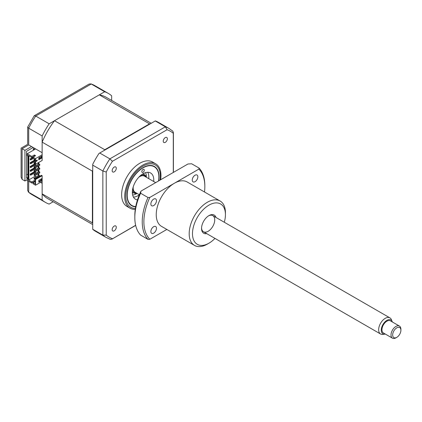 <?xml version="1.0" encoding="UTF-8"?>
<svg xmlns="http://www.w3.org/2000/svg" width="422" height="422" viewBox="0 0 422 422"><rect width="100%" height="100%" fill="white"/><g stroke="black" fill="none" stroke-linecap="round" stroke-linejoin="round"><path stroke-width="0.63" d="M31.513 146.54L24.924 150.348L24.924 180.975L22.123 179.361L21.1 177.098L21.1 148.138L27.688 144.335L27.688 127.059L28.712 128.193L28.712 144.925C27.383 144.155 27.383 144.155 28.712 144.925L42.142 152.68L42.142 135.942L28.712 128.193A62.91 36.324 120 0 1 35.722 116.05L49.152 123.804A62.91 36.324 120 0 0 42.142 135.942M24.924 180.975L27.23 179.645M27.889 177.361L26.57 178.121L26.57 151.298L33.164 147.494M27.889 174.128L26.57 174.887M38.265 171.179A5.824 3.365 120 0 0 38.518 170.583M33.654 150.063L33.654 149.799M33.654 149.013L33.654 148.254A5.824 3.365 120 0 0 34.208 148.096M28.712 181.26L28.712 192.29L42.142 200.039L42.142 183.306L40.496 182.357M42.142 200.039A62.91 36.324 120 0 0 45.449 202.402A62.91 36.324 120 0 0 49.152 204.09L53.188 201.758M111.666 100.462L111.666 95.799A62.91 36.324 120 0 0 108.359 93.441A62.91 36.324 120 0 0 104.661 91.753L91.231 84.004L35.722 116.05L34.229 115.733L27.688 127.059M104.661 91.753L49.152 123.804M24.924 150.348L22.123 148.729C20.789 147.958 20.789 147.958 22.123 148.729L22.123 179.361M34.229 115.733L89.232 83.978L91.231 84.004A62.91 36.324 120 0 1 94.934 85.687L108.359 93.441M45.449 202.402L32.025 194.653A62.91 36.324 120 0 1 28.712 192.29L27.688 190.57L27.688 180.669M165.297 137.598A2.912 1.683 120 0 0 163.393 140.167A2.912 1.683 120 0 0 163.841 142.499A2.912 1.683 120 0 0 165.297 142.356A2.912 1.683 120 0 0 167.202 139.787A2.912 1.683 120 0 0 166.753 137.456A2.912 1.683 120 0 0 165.297 137.598M114.225 226.065A2.912 1.683 120 0 0 112.321 228.629A2.912 1.683 120 0 0 112.769 230.966A2.912 1.683 120 0 0 114.225 230.818A2.912 1.683 120 0 0 116.124 228.255A2.912 1.683 120 0 0 115.681 225.918A2.912 1.683 120 0 0 114.225 226.065M114.225 167.086A2.912 1.683 120 0 0 112.321 169.655A2.912 1.683 120 0 0 112.769 171.986A2.912 1.683 120 0 0 114.225 171.844A2.912 1.683 120 0 0 116.124 169.28A2.912 1.683 120 0 0 115.681 166.943A2.912 1.683 120 0 0 114.225 167.086M160.613 179.783A25.631 14.796 120 0 0 155.649 163.789L152.574 162.016A25.631 14.796 120 0 0 139.761 163.282A25.631 14.796 120 0 0 123.018 185.87A25.631 14.796 120 0 0 126.943 206.405L130.018 208.183A25.631 14.796 120 0 0 135.272 209.37M155.649 163.789A25.631 14.796 120 0 0 142.836 165.06A25.631 14.796 120 0 0 126.088 187.642A25.631 14.796 120 0 0 130.018 208.183M158.746 180.859A22.672 13.087 120 0 0 154.389 166.479A22.672 13.087 120 0 0 143.053 167.603A22.672 13.087 120 0 0 128.246 187.579A22.672 13.087 120 0 0 131.722 205.746A22.672 13.087 120 0 0 135.699 206.806M155.243 120.956L165.371 126.806A62.91 36.324 -60 0 1 169.074 128.494L158.609 122.454A62.91 36.324 -60 0 0 155.317 120.914L98.996 153.434A62.91 36.324 -60 0 0 92.724 164.295L92.724 229.241L102.857 235.091L102.857 170.994L106.233 172.023A61.158 35.311 -60 0 1 112.442 161.273L167.08 129.728A61.158 35.311 -60 0 1 173.284 133.31L173.284 172.466M99.729 153.007L109.862 158.857L112.442 161.273M135.647 225.295L111.867 239.168L110.258 239.321L106.165 237.454L95.699 231.414A62.91 36.324 -60 0 1 92.724 229.336L92.724 229.241M92.724 165.144L102.857 170.994A62.91 36.324 -60 0 1 109.862 158.857L165.371 126.806L167.08 129.728M112.442 238.694A61.158 35.311 -60 0 1 106.233 235.112L102.857 235.091A62.91 36.324 -60 0 0 106.165 237.454M106.233 235.112L106.233 172.023M169.074 128.494L172.735 131.105L173.405 132.577L173.284 133.31M141.818 171.606A1.746 1.008 -60 0 1 142.583 169.85A1.746 1.008 -60 0 1 143.928 169.38A1.746 1.008 -60 0 1 144.292 170.182A1.746 1.008 -60 0 1 143.527 171.939A1.746 1.008 -60 0 1 142.182 172.408A1.746 1.008 -60 0 1 141.818 171.606M158.524 180.985A22.366 12.913 120 0 0 158.872 176.982A22.366 12.913 120 0 0 143.053 167.85A22.366 12.913 120 0 0 127.238 195.244A22.366 12.913 120 0 0 135.752 206.527M137.477 199.891A15.145 8.746 -60 0 1 135.483 199.231A15.145 8.746 -60 0 1 132.344 192.295A15.145 8.746 -60 0 1 138.959 177.055A15.145 8.746 -60 0 1 150.628 172.999A15.145 8.746 -60 0 1 153.766 179.93A15.145 8.746 -60 0 1 153.682 181.486M147.742 172.287A15.145 8.746 -60 0 1 148.824 177.076A15.145 8.746 -60 0 1 148.739 178.633M139.329 194.843A15.145 8.746 -60 0 1 133.426 197.085M35.221 163.14L34.066 162.855L35.221 162.19M34.066 162.855L34.066 163.805L35.553 164.285L42.142 160.476L42.142 142.13A58.484 33.765 -60 0 1 54.507 120.713L99.302 94.85A58.484 33.765 -60 0 1 106.149 97.271L151.208 123.287M34.894 163.33L34.894 164.285M39.752 164.332L34.894 167.138L34.066 166.658L38.929 163.852L39.752 164.332L39.752 165.282L34.894 168.088L34.066 167.613L34.066 166.658M34.894 167.138L34.894 168.088M39.752 168.135L34.894 170.942L34.066 170.467L38.929 167.661L39.752 168.135L39.752 169.085L34.894 171.891L34.066 171.416L34.066 170.467M34.894 170.942L34.894 171.891M39.752 171.939L34.894 174.745L34.066 174.27L38.929 171.464L39.752 171.939L39.752 172.893L34.894 175.7L34.066 175.22L34.066 174.27M34.894 174.745L34.894 175.7M35.1 159.405L34.277 158.93M34.066 159.052L34.066 160.001L35.221 160.286M34.894 159.527L34.894 160.476M38.803 158.218L39.752 157.67L39.752 157.29M39.752 176.317L39.752 175.747L34.894 178.548L34.066 178.073L34.066 179.028L34.894 179.503L35.221 178.933L41.483 175.315L42.142 175.7L35.553 179.503L35.221 179.313L35.221 183.923L33.08 182.689L35.221 181.449M34.894 178.548L34.894 179.503M34.066 178.073L38.929 175.267L39.752 175.747M33.08 182.689L33.08 183.781L35.553 185.211L42.142 181.402L42.142 175.7M27.889 178.121L27.23 178.501L27.23 180.405L31.845 183.069L34.356 181.618L34.641 181.787M38.518 173.89L38.186 174.08M41.113 178.954L41.113 180.099L41.773 180.479L38.803 182.188L38.803 180.289L41.773 178.575L41.773 180.479M35.553 179.503L35.553 185.211M41.113 180.099L38.803 181.428M38.518 162.57L38.518 164.095M38.518 165.994L38.518 167.898M38.518 169.797L38.518 171.701M38.518 173.606L38.518 175.505M30.69 174.365L30.199 174.08L30.199 174.935L30.69 175.22L30.69 174.365L35.633 171.511L35.633 172.366L30.69 175.22M34.44 171.633L30.199 174.08M35.633 168.563L30.69 171.416L30.69 170.562L35.633 167.708L35.633 168.563M34.44 167.824L30.199 170.277L30.199 171.132L30.69 170.847M30.69 170.562L30.199 170.277M35.633 164.237L35.633 164.759L30.69 167.613L30.199 167.328L30.69 167.043M30.69 167.613L30.69 166.753L35.263 164.116M34.44 164.021L30.199 166.468L30.199 167.328M30.69 166.753L30.199 166.468M35.221 161.193L30.69 163.805L30.199 163.52L30.69 163.235M30.69 163.805L30.69 162.95L35.221 160.334M34.44 160.218L30.199 162.665L30.199 163.52M30.69 162.95L30.199 162.665M30.69 159.147L30.199 158.862L30.199 159.716L30.69 160.001L30.69 159.147L33.08 157.765M33.412 158.435L30.69 160.001M35.142 175.552L35.142 176.269L36.171 176.86M38.186 175.7L38.186 173.795M38.186 171.891L38.186 169.992M38.186 168.088L38.186 166.184M38.186 164.285L38.186 162.76M35.142 161.241L35.142 162.238M35.142 165.044L35.142 166.041M35.142 168.847L35.142 169.844M35.142 172.651L35.142 173.653M30.69 171.416L30.199 171.132M33.08 157.195L30.199 158.862M35.221 181.027L34.356 180.526L31.845 181.977L28.221 179.883L28.881 179.883L28.881 155.818M28.881 179.883L35.142 176.269M34.356 156.077L34.356 154.985L31.845 156.435L31.845 157.527L34.356 156.077L34.641 156.245M34.356 154.985L35.59 155.697L33.08 157.148L33.08 158.239L35.221 159.479L35.221 164.089M33.08 157.148L35.553 158.577L35.553 164.285M38.803 157.839L41.773 156.124L41.773 158.028L38.803 159.738L38.803 157.839M36.376 161.526L36.376 160.191L37.373 160.281L36.376 161.526M35.553 158.577L42.142 154.768M41.113 156.504L41.113 157.649L38.803 158.978M41.113 157.649L41.773 158.028M35.221 159.479L35.221 163.71M28.221 179.883L28.221 155.438L31.845 157.527M40.454 179.334L41.113 179.714M34.356 181.618L34.356 180.526M31.845 181.977L31.845 183.069M31.845 156.435L27.23 153.772L27.23 155.676L27.889 156.056L27.889 178.886L27.23 178.501M35.633 148.919L27.23 153.772M92.724 224.583L47.665 198.572A58.484 33.765 -60 0 1 42.142 193.856L42.142 181.402M99.302 94.85L149.552 123.862A58.484 33.765 -60 0 1 150.058 123.952M54.507 120.713L104.761 149.72L149.552 123.862M42.142 142.13L92.392 171.142A58.484 33.765 -60 0 1 92.724 170.372M104.255 150.396A58.484 33.765 -60 0 1 104.761 149.72M42.142 193.856L92.392 222.869L92.392 171.142M38.845 158.192L38.845 158.957M38.845 162.38L38.845 163.9M38.845 165.804L38.845 167.708M38.845 169.607L38.845 171.511M38.845 173.416L38.845 175.315M92.724 223.259A58.484 33.765 -60 0 1 92.392 222.869M145.912 177.003A9.785 5.65 120 0 0 139.84 176.174M142.045 174.381A10.487 6.056 -60 0 1 146.328 177.24A13.979 8.071 -60 0 0 145.585 172.635M132.84 188.296A9.785 5.65 120 0 0 136.591 193.144M132.65 195.043A13.979 8.071 -60 0 0 136.464 193.724A13.979 8.071 -60 0 0 137.013 193.387A10.487 6.056 -60 0 1 132.392 191.103M38.518 171.321L38.186 171.132M36.376 161.225L37.147 160.26M34.593 149.52L33.897 148.876L33.132 149.319L33.829 149.963M392.666 335.184A5.824 3.365 120 0 0 396.78 337.357A5.824 3.365 120 0 0 400.9 330.22A5.824 3.365 120 0 0 400.895 330.015A5.824 3.365 120 0 0 396.601 327.952A5.824 3.365 120 0 0 392.666 335.184M396.78 337.357L395.957 337.832A6.989 4.035 -60 0 1 392.46 338.18A6.989 4.035 -60 0 1 391.02 335.226A6.989 4.035 -60 0 1 393.963 328.052A6.989 4.035 -60 0 1 399.455 326.069A6.989 4.035 -60 0 1 400.895 329.023A6.989 4.035 -60 0 1 400.9 329.271L400.9 330.22M399.455 326.069L390.392 320.841A6.989 4.035 120 0 0 384.906 322.819A6.989 4.035 120 0 0 381.957 329.993A6.989 4.035 120 0 0 383.403 332.947L392.46 338.18M392.312 321.949A7.976 4.605 120 0 0 392.165 321.527A7.976 4.605 120 0 0 385.75 321.179A7.976 4.605 120 0 0 381.261 330.431A7.976 4.605 120 0 0 384.885 334.14A7.976 4.605 120 0 0 385.318 334.055M384.885 334.14L382.896 334.409A9.321 5.38 -60 0 1 380.586 334.013A9.321 5.38 -60 0 1 378.666 330.078A9.321 5.38 -60 0 1 382.59 320.509A9.321 5.38 -60 0 1 389.907 317.871A9.321 5.38 -60 0 1 391.405 319.67L392.165 321.527M139.365 194.748L135.098 192.284A9.321 5.38 -60 0 1 133.178 188.349A9.321 5.38 -60 0 1 133.246 186.814M138.759 177.266A9.321 5.38 -60 0 1 144.419 176.138L155.671 182.636M153.671 205.572A3.962 2.289 -60 0 1 151.688 205.767A3.962 2.289 -60 0 1 151.081 202.592A3.962 2.289 -60 0 1 153.671 199.105A3.962 2.289 -60 0 1 155.649 198.91A3.962 2.289 -60 0 1 156.256 202.08A3.962 2.289 -60 0 1 153.671 205.572M195.048 181.682A3.962 2.289 -60 0 1 193.07 181.877A3.962 2.289 -60 0 1 192.458 178.706A3.962 2.289 -60 0 1 195.048 175.214A3.962 2.289 -60 0 1 197.027 175.019A3.962 2.289 -60 0 1 197.638 178.19A3.962 2.289 -60 0 1 195.048 181.682M214.977 238.398A23.3 13.451 -60 0 1 208.959 243.188L207.313 244.138A25.631 14.796 -60 0 1 194.495 245.409A25.631 14.796 -60 0 1 189.188 233.672A25.631 14.796 -60 0 1 207.313 202.286A25.631 14.796 -60 0 1 220.126 201.014A25.631 14.796 -60 0 1 225.432 212.746L225.432 214.65A23.3 13.451 -60 0 1 224.298 222.257M220.126 201.014L187.173 181.987A25.631 14.796 120 0 0 174.36 183.259A25.631 14.796 120 0 0 157.617 205.846A25.631 14.796 120 0 0 161.542 226.382L194.495 245.409M208.959 243.188A23.3 13.451 -60 0 1 192.485 233.672A23.3 13.451 -60 0 1 208.959 205.134A23.3 13.451 -60 0 1 225.432 214.65M206.701 233.619A10.487 6.056 -60 0 1 201.542 228.444A10.487 6.056 -60 0 1 208.959 215.6L208.959 215.6A10.487 6.056 -60 0 1 216.022 217.478M201.558 227.943A9.321 5.38 120 0 0 207.846 231.456M153.671 233.16A3.962 2.289 -60 0 1 151.688 233.355A3.962 2.289 -60 0 1 151.081 230.18A3.962 2.289 -60 0 1 153.671 226.688A3.962 2.289 -60 0 1 155.649 226.493A3.962 2.289 -60 0 1 156.256 229.668A3.962 2.289 -60 0 1 153.671 233.16M148.011 197.517L140.6 193.239L141.001 191.103L187.948 164L191.646 163.768L199.057 168.046L198.867 169.111L149.852 197.406L148.011 197.517A44.268 25.557 120 0 0 148.011 239.374L149.852 239.263L166.854 229.447M204.501 191.994A43.107 24.887 120 0 0 204.839 186.587L204.839 185.638A44.268 25.557 120 0 0 199.057 168.046M208.136 231.298A9.321 5.38 120 0 0 214.724 220.115A9.321 5.38 120 0 0 208.537 215.858M204.839 186.587A43.107 24.887 120 0 0 198.867 169.111M149.852 197.406A43.107 24.887 120 0 0 149.852 239.263M140.6 193.239A44.268 25.557 120 0 0 134.818 217.504A44.268 25.557 120 0 0 140.6 235.091L148.011 239.374M134.818 217.504L134.818 215.6A41.942 24.212 -60 0 1 141.001 191.103M28.712 144.925L22.123 148.729M160.038 180.115A24.465 14.126 120 0 0 143.053 166.136A24.465 14.126 120 0 0 126.204 191.308A24.465 14.126 120 0 0 135.409 208.447M143.607 173.442A11.652 6.726 -60 0 1 144.255 174.713M133.779 192.849A11.652 6.726 -60 0 1 132.36 192.923M28.358 192.036L32.025 194.653M90.841 83.82L94.934 85.687M173.405 132.577L173.405 172.392M135.678 225.417L111.867 239.168M380.586 334.013L203.473 231.757M389.907 317.871L212.793 215.616"/></g></svg>
